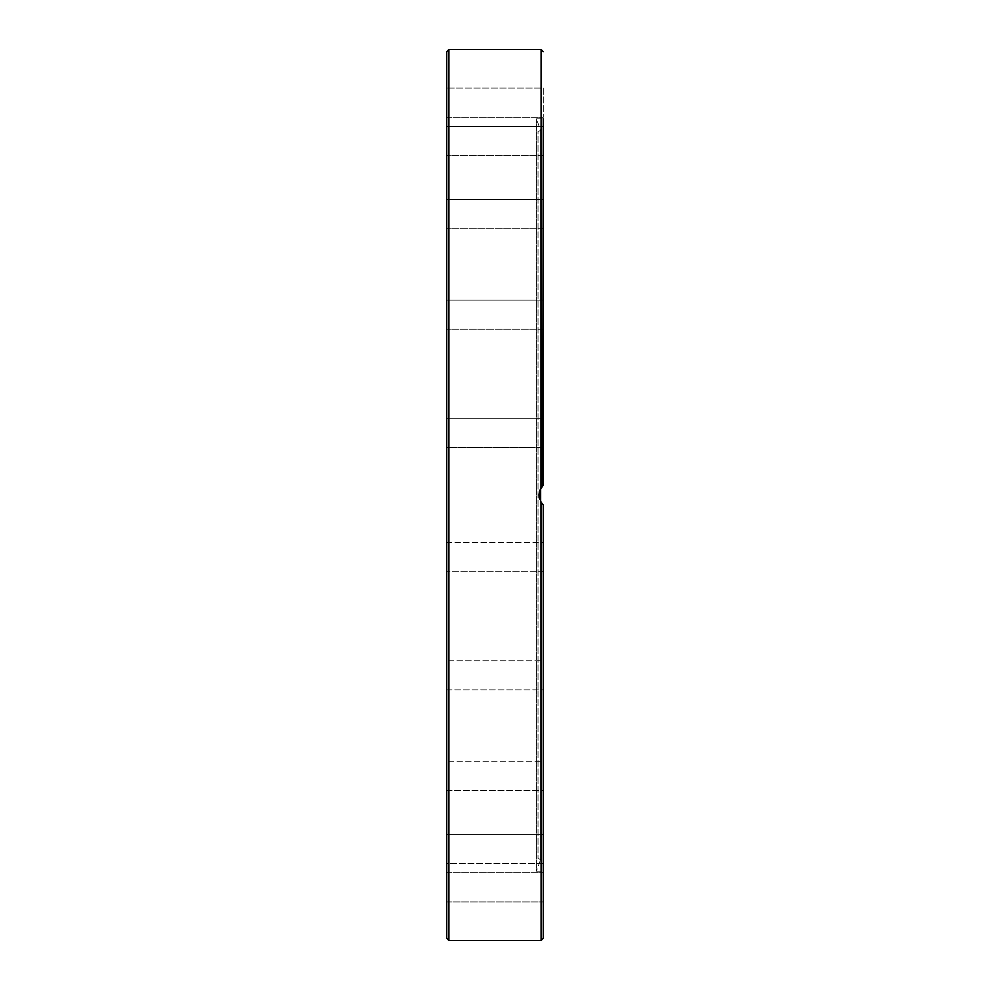 <?xml version="1.0" encoding="UTF-8"?>
<svg xmlns="http://www.w3.org/2000/svg" width="990" height="990" viewBox="0 0 990 990"><rect width="100%" height="100%" fill="white"/><g stroke="black" fill="none" stroke-linecap="round" stroke-linejoin="round"><path stroke-width="0.74" stroke-dasharray="4.95 3.71" d="M538.015 858.565L540.651 859.518L540.651 130.482L536.419 118.85L543.275 118.85L543.275 485.187L541.085 487.724L538.894 495L541.085 502.276L543.275 504.813L543.275 871.151L536.419 871.151L536.419 118.85L536.419 871.151L540.651 859.518L540.651 501.571L538.907 495.507L540.651 488.429L540.651 130.482L538.015 131.435L538.015 858.565L538.015 131.435M446.725 938.31L446.725 51.69M543.275 447.443L543.275 418.275L543.275 447.443L446.725 447.443L446.725 418.275L446.725 447.443L446.725 418.275L446.725 447.443L543.275 447.443L543.275 418.275L446.725 418.275L543.275 418.275L543.275 447.443L543.275 418.993M543.275 329.249L446.725 329.249L543.275 329.249L543.275 300.081L543.275 329.249L543.275 300.081L543.275 329.249L543.275 300.081L446.725 300.081L446.725 329.249L446.725 300.081L446.725 329.249L446.725 300.081L543.275 300.081M543.275 228.715L446.725 228.715L543.275 228.715L543.275 199.535L543.275 228.715L543.275 199.535L543.275 228.715L543.275 199.535L446.725 199.535L446.725 228.715L446.725 199.535L446.725 228.715L446.725 199.535L543.275 199.535M543.275 155.665L446.725 155.665L543.275 155.665L543.275 126.485L543.275 155.665L543.275 126.485L543.275 155.665L543.275 126.485L446.725 126.485L446.725 155.665L446.725 126.485L446.725 155.665L446.725 126.485L543.275 126.485M539.661 490.57L539.018 496.77M539.488 498.923L540.825 501.856M542.656 504.219L543.275 504.813M543.275 834.335L446.725 834.335L446.725 863.515L446.725 834.335L543.275 834.335L543.275 863.515L543.275 834.335L543.275 863.515L543.275 834.335L543.275 863.515L446.725 863.515L446.725 840.349M543.275 790.466L543.275 761.285L543.275 790.466L543.275 761.285L543.275 790.466L446.725 790.466L446.725 761.285L446.725 790.466L446.725 761.285L446.725 790.466L543.275 790.466L543.275 761.285L446.725 761.285L543.275 761.285M543.275 689.919L543.275 660.751L543.275 689.919L543.275 660.751L543.275 689.919L446.725 689.919L446.725 660.751L446.725 689.919L446.725 660.751L446.725 689.919L543.275 689.919L543.275 660.751L446.725 660.751L543.275 660.751M543.275 571.725L543.275 542.557L446.725 542.557L446.725 571.725L446.725 542.557L446.725 571.725L446.725 542.557L543.275 542.557L543.275 571.725L543.275 542.557L543.275 571.725L446.725 571.725L543.275 571.725M543.275 887.325L543.275 901.915L543.275 872.747L543.275 901.915L446.725 901.915L446.725 872.747L446.725 901.915L543.275 901.915L543.275 887.325M543.275 98.158L543.275 117.253L543.275 98.158M446.725 107.18L446.725 88.085L446.725 107.18M543.275 88.085L543.275 117.253L543.275 88.085L446.725 88.085L543.275 88.085M446.725 887.325L446.725 872.747L446.725 887.325M543.201 504.752L541.864 503.328M542.223 486.251L543.225 485.236M541.085 49.5L540.825 488.144M541.085 940.5L541.085 502.276M448.916 49.5L448.916 940.5M543.275 863.515L446.725 863.515M446.725 872.747L543.275 872.747L446.725 872.747M446.725 117.253L543.275 117.253L446.725 117.253"/><path stroke-width="1.49" d="M543.275 863.515L543.275 504.813L541.085 502.276L538.894 495L541.085 487.724L543.275 485.187L543.275 126.485M446.725 51.69L446.725 938.31L448.916 940.5L448.916 49.5L446.725 51.69M541.864 503.328L540.651 501.559L540.651 488.429L542.223 486.251M543.225 485.236L539.661 490.57M539.018 496.77L539.488 498.923M540.825 501.856L542.656 504.219M543.275 118.85L542.656 485.781M543.275 329.249L543.275 418.993M446.725 840.349L446.725 863.515M541.085 502.276L541.085 940.5L543.275 938.31L543.275 871.151M543.275 938.31L543.275 660.751M543.275 689.919L543.275 761.285M543.275 790.466L543.275 834.335M543.275 155.665L543.275 199.535M543.275 228.715L543.275 300.081M543.275 447.443L543.275 485.187M448.916 49.5L541.085 49.5L541.085 487.724M448.916 940.5L541.085 940.5M541.085 49.5L543.275 51.69"/></g></svg>
